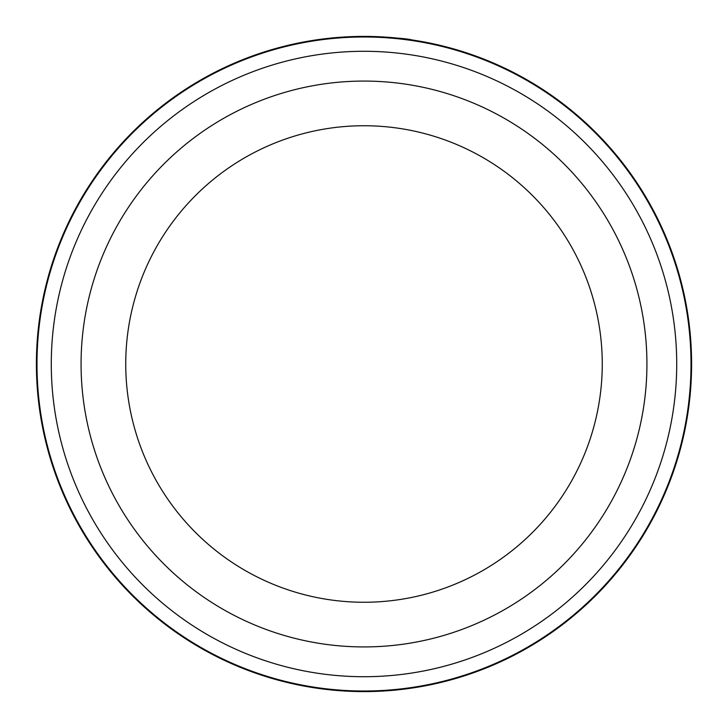 <?xml version="1.0" encoding="UTF-8"?>
<svg xmlns="http://www.w3.org/2000/svg" width="728" height="728" viewBox="0 0 728 728"><rect width="100%" height="100%" fill="white"/><g stroke="black" fill="none" stroke-linecap="round" stroke-linejoin="round"><path stroke-width="1.09" d="M691.009 364A327.009 327.009 0 0 0 364 36.992A327.009 327.009 0 0 0 36.992 364A327.009 327.009 0 0 0 364 691.009A327.009 327.009 0 0 0 691.009 364M328.428 38.338L332.186 37.947M410.337 39.694L411.247 39.822M369.833 36.455C396.341 37.911 410.119 39.039 411.184 39.812C407.443 38.62 392.119 37.483 365.238 36.4M602.256 364A238.256 238.256 0 0 0 364 125.744A238.256 238.256 0 0 0 125.744 364A238.256 238.256 0 0 0 364 602.256A238.256 238.256 0 0 0 602.256 364A238.256 238.256 0 0 1 364 602.256A238.256 238.256 0 0 1 125.744 364M397.015 38.065L402.038 38.611M350.596 36.673L351.369 36.646M676.712 364A312.712 312.712 0 0 0 364 51.288A312.712 312.712 0 0 0 51.288 364A312.712 312.712 0 0 0 364 676.712A312.712 312.712 0 0 0 676.712 364M691.6 364A327.6 327.6 0 0 0 364 36.4A327.6 327.6 0 0 0 36.4 364A327.6 327.6 0 0 0 364 691.6A327.6 327.6 0 0 0 691.6 364M81.072 364A282.928 282.928 0 0 1 364 81.072A282.928 282.928 0 0 1 646.928 364A282.928 282.928 0 0 1 364 646.928A282.928 282.928 0 0 1 81.072 364"/></g></svg>
